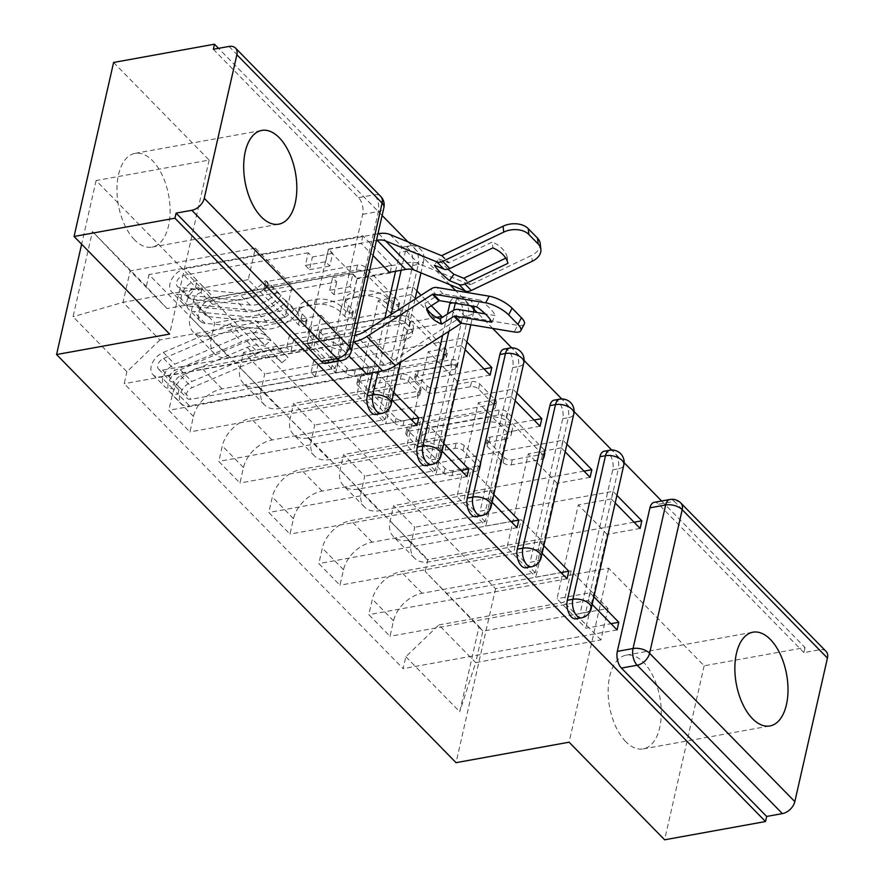 <?xml version="1.0" encoding="UTF-8"?>
<svg xmlns="http://www.w3.org/2000/svg" width="884" height="884" viewBox="0 0 884 884"><rect width="100%" height="100%" fill="white"/><g stroke="black" fill="none" stroke-linecap="round" stroke-linejoin="round"><path stroke-width="0.66" stroke-dasharray="4.42 3.31" d="M305.223 321.212A4.199 2.199 12.8 0 1 299.543 319.588L266.106 285.433A6 3.138 12.8 0 1 265.233 283.2A6 3.138 12.8 0 1 267.929 281.322L357.501 265.101A6 3.138 12.8 0 1 365.622 267.41L399.06 301.566A4.199 2.199 12.8 0 1 399.667 303.135A4.199 2.199 12.8 0 1 397.778 304.45A4.199 2.199 12.8 0 1 392.087 302.825L387.767 298.405A19.183 10.056 12.8 0 0 361.766 291.002L354.307 292.361A19.183 10.056 12.8 0 0 345.666 298.394A19.183 10.056 12.8 0 0 348.451 305.532L352.782 309.952A4.199 2.199 12.8 0 1 353.39 311.511A4.199 2.199 12.8 0 1 351.501 312.837A4.199 2.199 12.8 0 1 345.81 311.212L341.489 306.792A19.183 10.056 12.8 0 0 315.5 299.389L308.03 300.737A19.183 10.056 12.8 0 0 299.389 306.781A19.183 10.056 12.8 0 0 302.173 313.908L306.505 318.328A4.199 2.199 12.8 0 1 307.113 319.886A4.199 2.199 12.8 0 1 305.223 321.212M386.606 303.477A19.183 10.056 12.8 0 0 360.617 296.074L353.158 297.433A19.183 10.056 12.8 0 0 344.517 303.466A19.183 10.056 12.8 0 0 347.302 310.604L351.633 315.024A4.199 2.199 12.8 0 1 352.241 316.582A4.199 2.199 12.8 0 1 350.351 317.909A4.199 2.199 12.8 0 1 344.661 316.284L340.34 311.864A19.183 10.056 12.8 0 0 314.339 304.461L306.881 305.809A19.183 10.056 12.8 0 0 298.239 311.853A19.183 10.056 12.8 0 0 301.024 318.98L305.356 323.4A4.199 2.199 12.8 0 1 305.963 324.969A4.199 2.199 12.8 0 1 304.074 326.284A4.199 2.199 12.8 0 1 298.383 324.671L264.946 290.504A6 3.138 12.8 0 1 264.084 288.272A6 3.138 12.8 0 1 266.78 286.394L356.34 270.173A6 3.138 12.8 0 1 364.473 272.482L397.899 306.637A4.199 2.199 12.8 0 1 398.518 308.207A4.199 2.199 12.8 0 1 396.629 309.522A4.199 2.199 12.8 0 1 390.938 307.908L386.606 303.477L387.767 298.405M625.706 741.599A47.637 25.592 -100.3 0 1 608.126 690.923A47.637 25.592 -100.3 0 1 626.215 655.154A47.637 25.592 -100.3 0 1 643.696 662.459A47.637 25.592 -100.3 0 1 661.276 713.145A47.637 25.592 -100.3 0 1 643.187 748.914A47.637 25.592 -100.3 0 1 625.706 741.599M134.534 239.807A47.637 25.592 -100.3 0 1 116.953 189.132A47.637 25.592 -100.3 0 1 135.042 153.363A47.637 25.592 -100.3 0 1 152.512 160.667A47.637 25.592 -100.3 0 1 170.104 211.353A47.637 25.592 -100.3 0 1 152.015 247.122A47.637 25.592 -100.3 0 1 134.534 239.807M480.089 461.857A6 3.138 12.8 0 1 480.962 464.078A6 3.138 12.8 0 1 478.255 465.967L453.127 470.52A6 3.138 12.8 0 1 445.006 468.211L407.878 430.265A6 3.138 12.8 0 1 407.005 428.044A6 3.138 12.8 0 1 409.701 426.154L499.272 409.933A6 3.138 12.8 0 1 507.394 412.242L544.533 450.188A6 3.138 12.8 0 1 545.395 452.409A6 3.138 12.8 0 1 542.699 454.299L512.344 459.802A6 3.138 12.8 0 1 504.223 457.481L488.333 441.249A6 3.138 12.8 0 1 487.46 439.017A6 3.138 12.8 0 1 490.156 437.127L505.206 434.409A16.034 8.398 12.8 0 0 512.433 429.359A16.034 8.398 12.8 0 0 505.195 419.933A16.034 8.398 12.8 0 0 488.377 417.204L429.414 427.878A16.034 8.398 12.8 0 0 422.187 432.928A16.034 8.398 12.8 0 0 429.425 442.354A16.034 8.398 12.8 0 0 446.243 445.083L456.078 443.304A6 3.138 12.8 0 1 464.199 445.613L480.089 461.857L478.94 466.929A6 3.138 12.8 0 1 479.802 469.161A6 3.138 12.8 0 1 477.106 471.039L451.978 475.592A6 3.138 12.8 0 1 443.856 473.283L406.717 435.348A6 3.138 12.8 0 1 405.855 433.116A6 3.138 12.8 0 1 408.552 431.226L498.123 415.005A6 3.138 12.8 0 1 506.245 417.314L543.373 455.26A6 3.138 12.8 0 1 544.246 457.481A6 3.138 12.8 0 1 541.549 459.371L511.195 464.873A6 3.138 12.8 0 1 503.073 462.553L487.172 446.321A6 3.138 12.8 0 1 486.31 444.088A6 3.138 12.8 0 1 489.007 442.199L504.057 439.481L505.206 434.409M113.594 62.466L209.143 160.081L96.091 180.557L495.57 588.667L608.623 568.191L704.161 665.796L805.048 647.53L661.619 501.007M624.115 462.697L611.739 450.044M574.103 411.601L561.727 398.949M524.09 360.495L511.714 347.854M492.664 328.395L477.172 312.571M474.078 309.4L455.691 290.626M449.912 284.725L407.999 241.896M382.109 215.453L218.525 48.333M355.257 370.529A6 3.138 12.8 0 1 347.136 368.219L310.008 330.284A6 3.138 12.8 0 1 309.135 328.052A6 3.138 12.8 0 1 311.831 326.163L401.402 309.941A6 3.138 12.8 0 1 409.524 312.262L446.652 350.197A6 3.138 12.8 0 1 447.525 352.429A6 3.138 12.8 0 1 444.829 354.307L355.257 370.529L354.108 375.612A6 3.138 12.8 0 1 345.987 373.291L308.847 335.356A6 3.138 12.8 0 1 307.975 333.124A6 3.138 12.8 0 1 310.682 331.235L400.242 315.013A6 3.138 12.8 0 1 408.364 317.334L445.503 355.269A6 3.138 12.8 0 1 446.376 357.501A6 3.138 12.8 0 1 443.68 359.39L354.108 375.612M358.937 380.275L396.076 418.209A6 3.138 12.8 0 0 404.198 420.53L493.758 404.308A6 3.138 12.8 0 0 496.465 402.419A6 3.138 12.8 0 0 495.592 400.187L479.703 383.954A6 3.138 12.8 0 0 471.581 381.645L435.248 388.22A6 3.138 12.8 0 1 427.127 385.91L416.585 375.136A6 3.138 12.8 0 1 415.712 372.904A6 3.138 12.8 0 1 418.419 371.015L456.232 364.164A4.199 2.199 12.8 0 0 458.122 362.849A4.199 2.199 12.8 0 0 456.232 360.385A4.199 2.199 12.8 0 0 451.823 359.666L360.771 376.164A6 3.138 12.8 0 0 358.064 378.043A6 3.138 12.8 0 0 358.937 380.275L357.788 385.347L394.916 423.281L396.076 418.209M704.161 665.796L664.624 839.8M805.048 647.53L803.887 652.602L819.601 649.751A12.21 8.078 135.6 0 1 826.032 651.353M213.331 49.272L358.561 197.651A12.21 6.564 -100.3 0 1 362.672 214.348L330.052 357.909L345.766 355.059A12.21 6.564 -100.3 0 1 341.533 360.528M208.06 335.809A28.1 18.575 135.6 0 1 193.287 332.13A28.1 18.575 135.6 0 1 190.049 316.704L193.563 301.234L214.724 322.848L211.21 338.318A28.1 18.575 -44.4 0 0 214.447 353.744A28.1 18.575 -44.4 0 0 229.221 357.434L342.274 336.959L335.124 368.407L222.083 388.883A28.1 18.575 -44.4 0 0 193.452 416.441L189.938 431.911L168.778 410.298L172.303 394.828A28.1 18.575 135.6 0 1 200.922 367.269L313.964 346.793L321.113 315.334L208.06 335.809L229.221 357.434M366.993 374.396L168.778 410.298M367.158 373.689L368.727 366.794L335.776 372.761L357.092 278.902L328.24 249.432L361.191 243.465L373.004 255.531M390.043 272.935L357.092 278.902M390.209 272.228L391.778 265.333L193.563 301.234M416.861 290.958L412.938 286.946L214.724 322.848M412.938 286.946L411.204 294.56L378.253 300.527L356.937 394.374L385.789 423.856L410.938 419.292M393.811 392.419L389.888 388.407L356.937 394.374M389.888 388.407L388.153 396.01L189.938 431.911M258.084 386.905A28.1 18.575 135.6 0 1 243.299 383.225A28.1 18.575 135.6 0 1 240.061 367.799L243.575 352.329L264.736 373.943L261.222 389.413A28.1 18.575 -44.4 0 0 264.46 404.85A28.1 18.575 -44.4 0 0 279.245 408.53L392.286 388.054L385.137 419.502L272.095 439.978A28.1 18.575 -44.4 0 0 243.476 467.537L239.962 483.007L218.801 461.393L222.315 445.923A28.1 18.575 135.6 0 1 250.934 418.364L363.976 397.888L371.125 366.44L258.084 386.905L279.245 408.53M417.005 425.491L218.801 461.393M415.447 298.891L440.055 324.03L407.115 330.008L385.789 423.856M440.055 324.03L441.447 317.92M436.53 317.378L243.575 352.329M466.874 342.053L462.951 338.042L264.736 373.943M462.951 338.042L461.216 345.655L428.265 351.622L406.949 445.47L435.801 474.951L460.962 470.387M443.823 443.514L439.901 439.503L406.949 445.47M439.901 439.503L438.166 447.116L239.962 483.007M308.096 438A28.1 18.575 135.6 0 1 293.322 434.32A28.1 18.575 135.6 0 1 290.074 418.894L293.587 403.424L314.748 425.038L311.234 440.508A28.1 18.575 -44.4 0 0 314.483 455.945A28.1 18.575 -44.4 0 0 329.257 459.625L442.298 439.149L435.16 470.597L322.108 491.073A28.1 18.575 -44.4 0 0 293.488 518.632L289.974 534.102L268.813 512.488L272.327 497.018A28.1 18.575 135.6 0 1 300.947 469.459L413.999 448.984L421.138 417.535L308.096 438L329.257 459.625M467.028 476.587L268.813 512.488M490.079 375.125L457.127 381.103L435.801 474.951M484.012 368.937L293.587 403.424M516.897 393.148L512.963 389.137L314.748 425.038M512.963 389.137L511.239 396.75L478.288 402.717L456.962 496.565L485.813 526.046L510.974 521.494M493.836 494.609L489.913 490.598L456.962 496.565M489.913 490.598L488.189 498.211L289.974 534.102M358.108 489.106A28.1 18.575 135.6 0 1 343.335 485.415A28.1 18.575 135.6 0 1 340.097 469.99L343.611 454.52L364.772 476.133L361.247 491.603A28.1 18.575 -44.4 0 0 364.495 507.04A28.1 18.575 -44.4 0 0 379.269 510.72L492.322 490.244L485.172 521.693L372.12 542.168A28.1 18.575 -44.4 0 0 343.5 569.727L339.986 585.208L318.826 563.583L322.34 548.113A28.1 18.575 135.6 0 1 350.959 520.554L464.012 500.079L471.161 468.631L358.108 489.106L379.269 510.72M517.041 527.682L318.826 563.583M540.091 426.232L507.14 432.199L485.813 526.046M534.024 420.033L343.611 454.52M566.909 444.243L562.975 440.232L364.772 476.133M562.975 440.232L561.252 447.845L528.301 453.812L506.974 547.66L535.837 577.141L560.986 572.589M543.859 545.704L539.925 541.693L506.974 547.66M539.925 541.693L538.201 549.307L339.986 585.208M408.121 540.201A28.1 18.575 135.6 0 1 393.347 536.511A28.1 18.575 135.6 0 1 390.109 521.085L393.623 505.615L414.784 527.229L411.27 542.699A28.1 18.575 -44.4 0 0 414.508 558.135A28.1 18.575 -44.4 0 0 429.281 561.815L542.334 541.339L535.185 572.788L422.143 593.263A28.1 18.575 -44.4 0 0 393.513 620.822L389.999 636.303L368.838 614.678L372.363 599.208A28.1 18.575 135.6 0 1 400.982 571.65L514.024 551.174L521.173 519.726L408.121 540.201L429.281 561.815M567.053 578.777L368.838 614.678M590.103 477.327L557.152 483.294L535.837 577.141M584.037 471.128L393.623 505.615M616.921 495.338L612.999 491.327L414.784 527.229M612.999 491.327L611.264 498.941L578.313 504.908L556.997 598.755L585.849 628.237L610.999 623.684M593.871 596.799L589.948 592.788L556.997 598.755M589.948 592.788L588.214 600.402L389.999 636.303M521.173 519.726L542.334 541.339M471.161 468.631L492.322 490.244M421.138 417.535L442.298 439.149M371.125 366.44L392.286 388.054M321.113 315.334L342.274 336.959M604.159 451.249A12.21 6.564 79.7 0 1 611.198 456.995A12.21 6.564 79.7 0 1 612.745 469.824L580.125 613.385L585.705 612.38A12.21 6.564 -100.3 0 1 581.473 617.85M554.146 400.154A12.21 6.564 79.7 0 1 561.185 405.9A12.21 6.564 79.7 0 1 562.732 418.729L530.113 562.29L535.693 561.285A12.21 6.564 -100.3 0 1 531.45 566.755M504.123 349.058A12.21 6.564 79.7 0 1 511.173 354.793A12.21 6.564 79.7 0 1 512.72 367.633L480.1 511.195L485.67 510.19A12.21 6.564 -100.3 0 1 481.437 515.659M450.155 302.405A12.21 6.564 79.7 0 1 454.111 297.963A12.21 6.564 79.7 0 1 461.15 303.698A12.21 6.564 79.7 0 1 462.697 316.538L430.088 460.1L435.657 459.094A12.21 6.564 -100.3 0 1 431.425 464.564M442.641 335.301L447.459 314.063M395.557 271.255L399.866 252.338A12.21 6.564 79.7 0 1 404.099 246.868A12.21 6.564 79.7 0 1 411.137 252.603A12.21 6.564 79.7 0 1 412.684 265.443L380.065 409.005L385.645 407.999A12.21 6.564 -100.3 0 1 381.413 413.469M372.507 372.716L384.816 318.572M535.185 572.788L514.024 551.174M485.172 521.693L464.012 500.079M435.16 470.597L413.999 448.984M385.137 419.502L363.976 397.888M335.124 368.407L313.964 346.793M285.112 317.312L248.238 279.642L255.388 248.194L130.169 270.869L167.043 308.538L292.261 285.863L285.112 317.312L159.893 339.986L123.031 302.328L130.169 270.869L92.422 231.486L73.063 316.715L126.92 371.744L159.893 339.986M255.388 248.194L292.261 285.863M248.238 279.642L123.031 302.328L73.063 316.715M438.829 624.955L564.036 602.269L571.186 570.821L608.059 608.49L482.841 631.165L475.702 662.613L438.829 624.955L405.855 656.701L403.137 668.624L124.213 383.667L126.92 371.744M405.855 656.701L459.713 711.731L479.073 626.502L425.215 571.473L482.841 631.165L479.073 626.502M167.043 308.538L146.28 286.515L148.987 274.592L427.922 559.55L425.215 571.473M146.28 286.515L92.422 231.486M495.57 588.667L456.045 762.671M96.091 180.557L81.637 244.205M209.143 160.081L169.606 334.075M608.623 568.191L569.086 742.195M608.059 608.49L600.91 639.939L475.702 662.613L459.713 711.731M571.186 570.821L445.978 593.495M600.91 639.939L564.036 602.269M391.778 265.333L362.915 235.851L148.987 274.592M362.915 235.851L361.191 243.465M368.727 366.794L339.865 337.312L306.914 343.279L328.24 249.432M339.865 337.312L338.141 344.915L124.213 383.667M588.214 600.402L592.147 604.413M617.065 629.883L403.137 668.624M338.141 344.915L349.003 356.009M388.153 396.01L392.076 400.032M438.166 447.116L442.099 451.127M488.189 498.211L492.112 502.222M538.201 549.307L542.124 553.318M634.06 522.223L427.922 559.55M431.337 305.742L421.082 295.267M306.914 343.279L335.776 372.761M640.126 528.422L607.175 534.389L585.849 628.237M575.893 618.855A12.21 6.564 79.7 0 0 580.125 613.385M525.881 567.76A12.21 6.564 79.7 0 0 530.113 562.29M475.868 516.665A12.21 6.564 79.7 0 0 480.1 511.195M425.845 465.57A12.21 6.564 79.7 0 0 430.088 460.1M375.833 414.474A12.21 6.564 79.7 0 0 380.065 409.005M803.887 652.602L658.657 504.223A12.21 6.564 79.7 0 0 654.171 502.355M325.82 363.379A12.21 6.564 79.7 0 0 330.052 357.909M411.204 294.56L415.137 298.571M461.216 345.655L465.15 349.666M511.239 396.75L515.162 400.761M561.252 447.845L565.174 451.857M611.264 498.941L615.198 502.952M407.115 330.008L378.253 300.527M457.127 381.103L428.265 351.622M507.14 432.199L478.288 402.717M557.152 483.294L528.301 453.812M607.175 534.389L578.313 504.908M320.428 332.561A4.199 2.199 12.8 0 1 319.82 330.992A4.199 2.199 12.8 0 1 321.71 329.677L400.33 315.433A4.199 2.199 12.8 0 1 406.021 317.058L410.585 321.721A19.183 10.056 12.8 0 1 413.369 328.848A19.183 10.056 12.8 0 1 404.728 334.892L350.992 344.627A19.183 10.056 12.8 0 1 324.992 337.224L320.428 332.561L319.279 337.633A4.199 2.199 12.8 0 1 318.671 336.075A4.199 2.199 12.8 0 1 320.561 334.749L321.71 329.677M319.279 337.633L323.842 342.296A19.183 10.056 12.8 0 0 349.832 349.699L403.579 339.964A19.183 10.056 12.8 0 0 412.209 333.931A19.183 10.056 12.8 0 0 409.425 326.793L404.861 322.13A4.199 2.199 12.8 0 0 399.181 320.505L320.561 334.749M357.788 385.347A6 3.138 12.8 0 1 356.915 383.115A6 3.138 12.8 0 1 359.611 381.236L450.674 364.738A4.199 2.199 12.8 0 1 455.072 365.457A4.199 2.199 12.8 0 1 456.973 367.921A4.199 2.199 12.8 0 1 455.083 369.247L417.259 376.087A6 3.138 12.8 0 0 414.563 377.976A6 3.138 12.8 0 0 415.436 380.208L425.978 390.982A6 3.138 12.8 0 0 434.099 393.292L470.421 386.717A6 3.138 12.8 0 1 478.542 389.026L494.443 405.259A6 3.138 12.8 0 1 495.305 407.491A6 3.138 12.8 0 1 492.609 409.38L403.049 425.602A6 3.138 12.8 0 1 394.916 423.281M397.557 395.049A16.034 8.398 12.8 0 1 380.739 392.319A16.034 8.398 12.8 0 1 373.501 382.894A16.034 8.398 12.8 0 1 380.728 377.844L401.502 374.087A6 3.138 12.8 0 1 409.623 376.396L420.165 387.17A6 3.138 12.8 0 1 421.038 389.391A6 3.138 12.8 0 1 418.331 391.281L397.557 395.049L396.408 400.12A16.034 8.398 12.8 0 1 379.59 397.391A16.034 8.398 12.8 0 1 372.352 387.966A16.034 8.398 12.8 0 1 379.567 382.916L380.728 377.844M396.408 400.12L417.182 396.352A6 3.138 12.8 0 0 419.878 394.474A6 3.138 12.8 0 0 419.005 392.242L408.463 381.468A6 3.138 12.8 0 0 400.341 379.159L379.567 382.916M504.057 439.481A16.034 8.398 12.8 0 0 511.284 434.431A16.034 8.398 12.8 0 0 504.046 425.005A16.034 8.398 12.8 0 0 487.228 422.276L428.254 432.961A16.034 8.398 12.8 0 0 421.038 438A16.034 8.398 12.8 0 0 428.276 447.426A16.034 8.398 12.8 0 0 445.094 450.155L454.917 448.376A6 3.138 12.8 0 1 463.039 450.685L478.94 466.929M426.696 308.726L424.884 303.499A37.868 27.128 160.9 0 0 425.359 305.113A37.868 27.128 160.9 0 0 426.95 308.56M476.697 306.814L480.211 300.184L443.227 294.041A9.16 6.055 -44.4 0 0 440.906 294.085A9.16 6.055 -44.4 0 0 437.083 295.654L424.884 303.499M335.5 373.103L338.373 360.418L318.096 364.086L313.93 359.832L334.207 356.164L331.334 368.838L335.5 373.103L384.164 364.285A22.597 14.94 -44.4 0 0 393.59 360.418L459.205 318.251A9.16 6.055 135.6 0 1 463.028 316.682A9.16 6.055 135.6 0 1 465.349 316.638L517.715 325.334L514.201 331.975M491.769 322.207L495.283 315.577L485.36 313.93M524.289 324.085A18.321 5.989 27.9 0 1 517.715 325.334M480.211 300.184A37.868 12.365 27.9 0 1 495.283 315.577M334.207 356.164L338.373 360.418M311.135 348.208L306.958 343.953L309.842 331.268L314.008 335.522L311.135 348.208L290.858 351.876L286.681 347.622L162.49 370.12A7.326 4.84 135.6 0 1 158.634 369.158A7.326 4.84 135.6 0 1 158.324 363.567A7.326 4.84 135.6 0 1 163.606 358.44L230.249 329.953A28.708 18.973 135.6 0 1 251.807 331.732A28.708 18.973 135.6 0 1 253.321 333.611L264.868 345.412A28.708 18.973 -44.4 0 0 263.344 343.522A28.708 18.973 -44.4 0 0 241.785 341.743L175.142 370.241A7.326 4.84 -44.4 0 0 169.872 375.357A7.326 4.84 -44.4 0 0 170.17 380.949A7.326 4.84 -44.4 0 0 174.026 381.91L179.474 387.479L177.982 394.065L189.519 405.867L366.429 373.822M318.096 364.086L315.223 376.772L191.021 399.27A7.326 4.84 135.6 0 1 187.165 398.308A7.326 4.84 135.6 0 1 186.855 392.717A7.326 4.84 135.6 0 1 192.137 387.601L258.78 359.103A28.708 18.973 135.6 0 1 280.339 360.882A28.708 18.973 135.6 0 1 281.852 362.772L287.952 357.733A36.642 24.222 -44.4 0 0 286.018 355.335A36.642 24.222 -44.4 0 0 258.493 353.048L191.85 381.545A15.271 10.089 -44.4 0 0 180.855 392.22A15.271 10.089 -44.4 0 0 181.485 403.855A15.271 10.089 -44.4 0 0 189.519 405.867M281.852 362.772L270.316 350.97A28.708 18.973 -44.4 0 0 268.802 349.092A28.708 18.973 -44.4 0 0 247.244 347.313L180.59 375.799A7.326 4.84 -44.4 0 0 175.319 380.927A7.326 4.84 -44.4 0 0 175.618 386.518A7.326 4.84 -44.4 0 0 179.474 387.479L191.021 399.27M270.316 350.97L276.405 345.942L287.952 357.733M276.405 345.942A36.642 24.222 -44.4 0 0 274.471 343.544A36.642 24.222 -44.4 0 0 246.945 341.257L180.303 369.755A15.271 10.089 -44.4 0 0 169.319 380.429A15.271 10.089 -44.4 0 0 169.949 392.065A15.271 10.089 -44.4 0 0 177.982 394.065L172.524 388.507A15.271 10.089 -44.4 0 1 164.501 386.496A15.271 10.089 -44.4 0 1 163.86 374.86A15.271 10.089 -44.4 0 1 174.855 364.186L241.498 335.688A36.642 24.222 -44.4 0 1 269.023 337.975A36.642 24.222 -44.4 0 1 270.957 340.373L264.868 345.412M315.223 376.772L311.046 372.518L331.334 368.838M306.958 343.953L354.893 335.268M253.321 333.611L259.421 328.583L270.957 340.373M259.421 328.583A36.642 24.222 -44.4 0 0 257.476 326.185A36.642 24.222 -44.4 0 0 229.962 323.898L163.308 352.396A15.271 10.089 -44.4 0 0 152.324 363.07A15.271 10.089 -44.4 0 0 152.954 374.706A15.271 10.089 -44.4 0 0 160.987 376.706L353.39 341.865M314.008 335.522L293.731 339.202L289.565 334.937L309.842 331.268M289.565 334.937L286.681 347.622M293.731 339.202L290.858 351.876M313.93 359.832L311.046 372.518M162.49 370.12L174.026 381.91L172.524 388.507L160.987 376.706M448.066 269.2A37.868 7.79 34.9 0 1 444.541 265.797A37.868 7.79 34.9 0 1 438.818 258.835L434.364 265.211M352.882 273.974L357.048 278.239L354.164 290.913L349.998 286.659L352.882 273.974L332.605 277.653L336.771 281.908L212.569 304.405A7.326 4.84 -44.4 0 0 206.071 309.212A7.326 4.84 -44.4 0 0 205.95 315.621A7.326 4.84 -44.4 0 0 208.259 316.649L267.112 322.417A28.708 18.973 -44.4 0 0 293.908 309.72L298.14 312.881A36.642 24.222 135.6 0 1 263.94 329.091L205.077 323.334A15.271 10.089 135.6 0 1 200.281 321.168A15.271 10.089 135.6 0 1 200.535 307.831A15.271 10.089 135.6 0 1 214.072 297.809L407.215 262.824A30.542 20.188 135.6 0 1 418.563 263.686L469.835 284.692A1.227 0.807 -44.4 0 0 470.619 284.615L531.604 255.388L532.267 261.255M438.818 258.835L448.354 262.747A1.227 0.807 -44.4 0 0 449.138 262.67L492.211 242.028L492.874 247.896M505.736 258.161L507.283 257.421L507.946 263.299M540.19 243.487A18.321 12.232 -6.5 0 1 531.604 255.388M507.283 257.421A37.868 25.271 173.5 0 0 492.211 242.028M325.632 261.763L328.517 249.089L332.682 253.343L329.798 266.029L325.632 261.763L305.356 265.443L308.24 252.758L312.406 257.012L332.682 253.343M308.24 252.758L184.038 275.255A7.326 4.84 -44.4 0 0 177.54 280.062A7.326 4.84 -44.4 0 0 177.419 286.471A7.326 4.84 -44.4 0 0 179.717 287.499L238.581 293.267A28.708 18.973 -44.4 0 0 265.377 280.571L269.609 283.731A36.642 24.222 135.6 0 1 235.398 299.941L176.535 294.173A15.271 10.089 135.6 0 1 171.739 292.018A15.271 10.089 135.6 0 1 172.004 278.681A15.271 10.089 135.6 0 1 185.541 268.659L377.943 233.807M265.377 280.571L276.913 292.361A28.708 18.973 135.6 0 1 250.128 305.057L191.264 299.289A7.326 4.84 135.6 0 1 188.955 298.262A7.326 4.84 135.6 0 1 189.088 291.853A7.326 4.84 135.6 0 1 195.585 287.046L197.077 280.449L185.541 268.659M276.913 292.361L281.145 295.521L269.609 283.731M281.145 295.521A36.642 24.222 135.6 0 1 246.945 311.732L188.082 305.974A15.271 10.089 135.6 0 1 183.286 303.809A15.271 10.089 135.6 0 1 183.54 290.471A15.271 10.089 135.6 0 1 197.077 280.449L202.524 286.018A15.271 10.089 135.6 0 0 188.999 296.041A15.271 10.089 135.6 0 0 188.734 309.378A15.271 10.089 135.6 0 0 193.53 311.533L252.393 317.301A36.642 24.222 135.6 0 0 286.593 301.09L282.372 297.93A28.708 18.973 135.6 0 1 255.575 310.627L196.712 304.858A7.326 4.84 135.6 0 1 194.414 303.831A7.326 4.84 135.6 0 1 194.535 297.422A7.326 4.84 135.6 0 1 201.033 292.615L184.038 275.255M357.048 278.239L389.479 272.36M328.517 249.089L376.44 240.404M293.908 309.72L282.372 297.93M298.14 312.881L286.593 301.09M349.998 286.659L329.721 290.328L333.887 294.593L354.164 290.913M333.887 294.593L336.771 281.908M329.721 290.328L332.605 277.653M305.356 265.443L309.522 269.697L312.406 257.012M309.522 269.697L329.798 266.029M212.569 304.405L201.033 292.615L202.524 286.018L214.072 297.809M298.383 324.671L299.543 319.588M390.938 307.908L392.087 302.825M344.661 316.284L345.81 311.212M362.672 214.348L378.385 211.497L345.766 355.059A12.21 6.398 12.8 0 0 351.268 351.224M343.5 569.727L322.34 548.113M293.488 518.632L272.327 497.018M243.476 467.537L222.315 445.923M193.452 416.441L172.303 394.828M393.513 620.822L372.363 599.208M612.745 469.824L618.325 468.818L585.705 612.38A12.21 6.398 -167.2 0 0 591.208 608.535M562.732 418.729L568.313 417.723L535.693 561.285A12.21 6.398 -167.2 0 0 541.185 557.439M512.72 367.633L518.289 366.628L485.67 510.19A12.21 6.398 -167.2 0 0 491.173 506.344M462.697 316.538L468.277 315.522L435.657 459.094A12.21 6.398 -167.2 0 0 441.16 455.249M448.895 331.279L453.68 310.207M455.26 303.256L455.448 302.427A12.21 6.564 -100.3 0 1 459.691 296.958A12.21 6.564 -100.3 0 1 466.73 302.693A12.21 6.564 -100.3 0 1 468.277 315.522A12.21 6.398 -167.2 0 0 473.78 311.687M452.973 302.869L455.448 302.427A12.21 6.398 -167.2 0 1 470.376 305.765M412.684 265.443L418.265 264.427L385.645 407.999A12.21 6.398 -167.2 0 0 391.148 404.154M378.087 371.711L391.071 314.549M401.137 270.25L405.436 251.332A12.21 6.564 -100.3 0 1 409.668 245.862A12.21 6.564 -100.3 0 1 416.718 251.597A12.21 6.564 -100.3 0 1 418.265 264.427A12.21 6.398 -167.2 0 0 423.756 260.581A12.21 6.398 -167.2 0 0 421.988 256.04A12.21 6.398 -167.2 0 0 405.436 251.332L399.866 252.338M422.143 593.263L400.982 571.65M372.12 542.168L350.959 520.554M361.247 491.603L340.097 469.99M322.108 491.073L300.947 469.459M311.234 440.508L290.074 418.894M272.095 439.978L250.934 418.364M261.222 389.413L240.061 367.799M222.083 388.883L200.922 367.269M211.21 338.318L190.049 316.704M411.27 542.699L390.109 521.085M509.703 348.053A12.21 6.564 -100.3 0 1 516.742 353.788A12.21 6.564 -100.3 0 1 518.289 366.628A12.21 6.398 -167.2 0 0 523.792 362.783M559.716 399.148A12.21 6.564 -100.3 0 1 566.766 404.883A12.21 6.564 -100.3 0 1 568.313 417.723A12.21 6.398 -167.2 0 0 573.804 413.878M609.728 450.243A12.21 6.564 -100.3 0 1 616.778 455.978A12.21 6.564 -100.3 0 1 618.325 468.818A12.21 6.398 -167.2 0 0 623.828 464.973M229.044 46.432L374.275 194.8A12.21 6.564 -100.3 0 1 378.385 211.497A12.21 6.398 12.8 0 0 383.888 207.652M358.561 197.651L374.275 194.8A12.21 8.078 -44.4 0 1 380.706 196.403M658.657 504.223L674.37 501.383L819.601 649.751M669.884 499.504A12.21 6.564 -100.3 0 1 674.37 501.383A12.21 8.078 -44.4 0 1 680.791 502.974M301.024 318.98L302.173 313.908M306.881 305.809L308.03 300.737M314.339 304.461L315.5 299.389M340.34 311.864L341.489 306.792M351.633 315.024L352.782 309.952M347.302 310.604L348.451 305.532M353.158 297.433L354.307 292.361M360.617 296.074L361.766 291.002M397.899 306.637L399.06 301.566M364.473 272.482L365.622 267.41M356.34 270.173L357.501 265.101M266.78 286.394L267.929 281.322M264.946 290.504L266.106 285.433M305.356 323.4L306.505 318.328M443.68 359.39L444.829 354.307M445.503 355.269L446.652 350.197M408.364 317.334L409.524 312.262M400.242 315.013L401.402 309.941M310.682 331.235L311.831 326.163M308.847 335.356L310.008 330.284M345.987 373.291L347.136 368.219M399.181 320.505L400.33 315.433M404.861 322.13L406.021 317.058M409.425 326.793L410.585 321.721M403.579 339.964L404.728 334.892M349.832 349.699L350.992 344.627M323.842 342.296L324.992 337.224M403.049 425.602L404.198 420.53M492.609 409.38L493.758 404.308M494.443 405.259L495.592 400.187M478.542 389.026L479.703 383.954M470.421 386.717L471.581 381.645M434.099 393.292L435.248 388.22M425.978 390.982L427.127 385.91M415.436 380.208L416.585 375.136M417.259 376.087L418.419 371.015M455.083 369.247L456.232 364.164M450.674 364.738L451.823 359.666M359.611 381.236L360.771 376.164M400.341 379.159L401.502 374.087M408.463 381.468L409.623 376.396M419.005 392.242L420.165 387.17M417.182 396.352L418.331 391.281M463.039 450.685L464.199 445.613M454.917 448.376L456.078 443.304M445.094 450.155L446.243 445.083M428.254 432.961L429.414 427.878M487.228 422.276L488.377 417.204M489.007 442.199L490.156 437.127M487.172 446.321L488.333 441.249M503.073 462.553L504.223 457.481M511.195 464.873L512.344 459.802M541.549 459.371L542.699 454.299M543.373 455.26L544.533 450.188M506.245 417.314L507.394 412.242M498.123 415.005L499.272 409.933M408.552 431.226L409.701 426.154M406.717 435.348L407.878 430.265M443.856 473.283L445.006 468.211M451.978 475.592L453.127 470.52M477.106 471.039L478.255 465.967M443.227 294.041L436.818 287.488M465.349 316.638L458.299 309.433M459.205 318.251L452.155 311.046M393.59 360.418L365.048 331.268M437.083 295.654L430.674 289.101M180.59 375.799L192.137 387.601M247.244 347.313L258.78 359.103M246.945 341.257L258.493 353.048M180.303 369.755L191.85 381.545M384.164 364.285L355.633 335.135M163.606 358.44L175.142 370.241M230.249 329.953L241.785 341.743M229.962 323.898L241.498 335.688M163.308 352.396L174.855 364.186M463.426 278.14L469.835 284.692M441.304 255.542L448.354 262.747M390.032 234.536L418.563 263.686M464.211 278.062L470.619 284.615M442.088 255.465L449.138 262.67M191.264 299.289L179.717 287.499M250.128 305.057L238.581 293.267M246.945 311.732L235.398 299.941M188.082 305.974L176.535 294.173M208.259 316.649L196.712 304.858M267.112 322.417L255.575 310.627M263.94 329.091L252.393 317.301M205.077 323.334L193.53 311.533M378.683 233.674L407.215 262.824M626.215 655.154L752.947 632.193M135.042 153.363L261.774 130.412M404.099 246.868L409.668 245.862A12.21 12.21 0 0 1 423.756 260.581L420.972 272.869M414.994 299.179L400.662 362.274M454.111 297.963L459.691 296.958A12.21 12.21 0 0 1 473.791 306.328M473.702 311.997L470.807 324.759M414.508 558.135L393.347 536.511M214.447 353.744L193.287 332.13M264.46 404.85L243.299 383.225M314.483 455.945L293.322 434.32M364.495 507.04L343.335 485.415M152.015 247.122L278.747 224.171M643.187 748.914L769.931 725.952M298.239 311.853L299.389 306.781M352.241 316.582L353.39 311.511M344.517 303.466L345.666 298.394M398.518 308.207L399.667 303.135M264.084 288.272L265.233 283.2M305.963 324.969L307.113 319.886M446.376 357.501L447.525 352.429M307.975 333.124L309.135 328.052M318.671 336.075L319.82 330.992M412.209 333.931L413.369 328.848M495.305 407.491L496.465 402.419M414.563 377.976L415.712 372.904M456.973 367.921L458.122 362.849M372.352 387.966L373.501 382.894M419.878 394.474L421.038 389.391M356.915 383.115L358.064 378.043M421.038 438L422.187 432.928M511.284 434.431L512.433 429.359M486.31 444.088L487.46 439.017M544.246 457.481L545.395 452.409M405.855 433.116L407.005 428.044M479.802 469.161L480.962 464.078M427.171 310.35L425.359 305.113M175.618 386.518L187.165 398.308M268.802 349.092L280.339 360.882M274.471 343.544L286.018 355.335M169.949 392.065L181.485 403.855M158.634 369.158L170.17 380.949M251.807 331.732L263.344 343.522M257.476 326.185L269.023 337.975M152.954 374.706L164.501 386.496M188.955 298.262L177.419 286.471M183.286 303.809L171.739 292.018M205.95 315.621L194.414 303.831M200.281 321.168L188.734 309.378"/><path stroke-width="1.33" d="M770.428 639.508A47.637 25.592 79.7 0 0 752.947 632.193A47.637 25.592 79.7 0 0 734.858 667.961A47.637 25.592 79.7 0 0 752.45 718.648A47.637 25.592 79.7 0 0 769.931 725.952A47.637 25.592 79.7 0 0 788.009 690.194A47.637 25.592 79.7 0 0 770.428 639.508M279.256 137.716A47.637 25.592 79.7 0 0 261.774 130.412A47.637 25.592 79.7 0 0 243.686 166.17A47.637 25.592 79.7 0 0 261.266 216.856A47.637 25.592 79.7 0 0 278.747 224.171A47.637 25.592 79.7 0 0 296.836 188.403A47.637 25.592 79.7 0 0 279.256 137.716M599.927 456.719L567.307 600.291A12.21 6.564 79.7 0 0 571.407 616.988A12.21 6.564 79.7 0 0 575.893 618.855L581.473 617.85A12.21 6.564 -100.3 0 1 576.987 615.971A12.21 6.564 -100.3 0 1 572.876 599.275L605.496 455.713A12.21 6.564 -100.3 0 1 609.728 450.243L604.159 451.249A12.21 6.564 79.7 0 0 599.927 456.719L605.496 455.713A12.21 6.398 -167.2 0 1 622.049 460.431A12.21 6.398 -167.2 0 1 623.828 464.973A12.21 12.21 0 0 0 609.728 450.243M549.903 405.623L517.295 549.196A12.21 6.564 79.7 0 0 521.394 565.893A12.21 6.564 79.7 0 0 525.881 567.76L531.45 566.755A12.21 6.564 -100.3 0 1 526.974 564.876A12.21 6.564 -100.3 0 1 522.864 548.179L555.483 404.618A12.21 6.564 -100.3 0 1 559.716 399.148L554.146 400.154A12.21 6.564 79.7 0 0 549.903 405.623L555.483 404.618A12.21 6.398 -167.2 0 1 572.036 409.336A12.21 6.398 -167.2 0 1 573.804 413.878A12.21 12.21 0 0 0 559.716 399.148M499.891 354.528L467.271 498.101A12.21 6.564 79.7 0 0 471.382 514.797A12.21 6.564 79.7 0 0 475.868 516.665L481.437 515.659A12.21 6.564 -100.3 0 1 476.962 513.781A12.21 6.564 -100.3 0 1 472.852 497.084L505.471 353.523A12.21 6.564 -100.3 0 1 509.703 348.053L504.123 349.058A12.21 6.564 79.7 0 0 499.891 354.528L505.471 353.523A12.21 6.398 -167.2 0 1 522.013 358.241A12.21 6.398 -167.2 0 1 523.792 362.783A12.21 12.21 0 0 0 509.703 348.053M442.641 335.301L417.259 446.995A12.21 6.564 79.7 0 0 421.37 463.691A12.21 6.564 79.7 0 0 425.845 465.57L431.425 464.564A12.21 6.564 -100.3 0 1 426.939 462.686A12.21 6.564 -100.3 0 1 422.839 445.989L448.895 331.279M372.507 372.716L367.247 395.899A12.21 6.564 79.7 0 0 371.346 412.596A12.21 6.564 79.7 0 0 375.833 414.474L381.413 413.469A12.21 6.564 -100.3 0 1 376.927 411.59A12.21 6.564 -100.3 0 1 372.816 394.894L378.087 371.711M661.619 501.007L624.115 462.697M611.739 450.044L574.103 411.601M561.727 398.949L524.09 360.495M511.714 347.854L492.664 328.395M477.172 312.571L474.078 309.4M455.691 290.626L449.912 284.725M407.999 241.896L382.109 215.453M218.525 48.333L214.48 44.2L213.331 49.272L229.044 46.432A12.21 8.078 -44.4 0 1 235.464 48.023A12.21 8.078 -44.4 0 1 236.879 54.742L204.259 198.303L349.489 346.672L382.109 203.11L236.879 54.742M74.068 236.47L174.944 218.204L765.511 821.534L664.624 839.8L569.086 742.195L456.045 762.671L56.565 354.55L169.606 334.075L74.068 236.47L113.594 62.466L214.48 44.2M827.435 658.061L682.205 509.692A12.21 8.078 -44.4 0 0 680.791 502.974L826.032 651.353A12.21 8.078 135.6 0 1 827.435 658.061L794.826 801.622A12.21 8.078 135.6 0 1 782.373 813.611L766.66 816.451L621.43 668.083A12.21 6.564 -100.3 0 1 617.319 651.386L649.939 507.825L665.652 504.974A12.21 6.564 -100.3 0 1 669.884 499.504L654.171 502.355A12.21 6.564 79.7 0 0 649.939 507.825M766.66 816.451L765.511 821.534M176.104 213.132L321.334 361.501A12.21 6.564 79.7 0 0 325.82 363.379L341.533 360.528A12.21 6.564 -100.3 0 1 337.047 358.661L191.817 210.282L176.104 213.132L174.944 218.204M191.817 210.282A12.21 8.078 -44.4 0 0 204.259 198.303M349.003 356.009L366.993 374.396L367.158 373.689M373.004 255.531L390.043 272.935L390.209 272.228M392.076 400.032L417.005 425.491L418.74 417.889L410.938 419.292M441.447 317.92L441.79 316.428L436.53 317.378M442.099 451.127L467.028 476.587L468.752 468.984L460.962 470.387M465.15 349.666L490.079 375.125L491.802 367.523L484.012 368.937M492.112 502.222L517.041 527.682L518.764 520.079L510.974 521.494M515.162 400.761L540.091 426.232L541.815 418.618L534.024 420.033M542.124 553.318L567.053 578.777L568.788 571.174L560.986 572.589M565.174 451.857L590.103 477.327L591.838 469.713L584.037 471.128M447.459 314.063L449.879 303.433L452.973 302.869M384.816 318.572L395.557 271.255M81.637 244.205L56.565 354.55M592.147 604.413L617.065 629.883L618.8 622.27L610.999 623.684M615.198 502.952L640.126 528.422L641.85 520.809L634.06 522.223M641.85 520.809L616.921 495.338M591.838 469.713L566.909 444.243M541.815 418.618L516.897 393.148M491.802 367.523L466.874 342.053M441.79 316.428L431.337 305.742M421.082 295.267L416.861 290.958M450.155 302.405A12.21 6.564 79.7 0 0 449.879 303.433M418.74 417.889L393.811 392.419M468.752 468.984L443.823 443.514M518.764 520.079L493.836 494.609M568.788 571.174L543.859 545.704M618.8 622.27L593.871 596.799M426.95 308.56A37.868 27.128 160.9 0 0 430.099 312.682A37.868 27.128 160.9 0 0 439.945 318.892L452.155 311.046A9.16 6.055 -44.4 0 1 455.978 309.477A9.16 6.055 -44.4 0 1 458.299 309.433L485.36 313.93M441.757 324.119L453.967 316.284A1.227 0.807 135.6 0 1 454.785 316.063L491.769 322.207A37.868 12.365 27.9 0 0 476.697 306.814L439.724 300.671A1.227 0.807 135.6 0 0 438.895 300.88L426.696 308.726A37.868 27.128 160.9 0 0 427.171 310.35A37.868 27.128 160.9 0 0 431.911 317.92A37.868 27.128 160.9 0 0 441.757 324.119L439.945 318.892M353.39 341.865L354.13 341.732A30.542 20.188 -44.4 0 0 366.86 336.506L432.486 294.339A1.227 0.807 135.6 0 1 433.304 294.118L485.67 302.825L489.183 296.184A18.321 5.989 27.9 0 1 512.123 308.229L508.609 314.859A18.321 5.989 -152.1 0 0 485.67 302.825M354.893 335.268L355.633 335.135A22.597 14.94 -44.4 0 0 365.048 331.268L430.674 289.101A9.16 6.055 135.6 0 1 434.497 287.532A9.16 6.055 135.6 0 1 436.818 287.488L489.183 296.184M366.429 373.822L382.661 370.882A30.542 20.188 -44.4 0 0 395.402 365.656L461.017 323.489A1.227 0.807 135.6 0 1 461.846 323.268L514.201 331.975A18.321 5.989 -152.1 0 0 520.775 330.715A18.321 5.989 -152.1 0 0 517.913 324.362L508.609 314.859M517.913 324.362L521.427 317.721L512.123 308.229M521.427 317.721A18.321 5.989 27.9 0 1 524.289 324.085L520.775 330.715M448.066 269.2A37.868 7.79 34.9 0 0 453.89 274.228L449.437 280.604A37.868 7.79 34.9 0 1 440.088 272.161A37.868 7.79 34.9 0 1 434.364 265.211L443.901 269.112A9.16 6.055 135.6 0 0 447.315 269.377A9.16 6.055 135.6 0 0 449.812 268.537L492.874 247.896A37.868 25.271 173.5 0 1 507.946 263.299L464.885 283.941A9.16 6.055 135.6 0 1 462.376 284.77A9.16 6.055 135.6 0 1 458.973 284.504L449.437 280.604M453.89 274.228L463.426 278.14A1.227 0.807 -44.4 0 0 464.211 278.062L505.736 258.161M389.479 272.36L405.712 269.421A22.597 14.94 135.6 0 1 414.121 270.062L465.382 291.057A9.16 6.055 -44.4 0 0 468.796 291.322A9.16 6.055 -44.4 0 0 471.294 290.482L532.267 261.255A18.321 12.232 173.5 0 0 540.864 249.365A18.321 12.232 173.5 0 0 538.179 243.995L537.505 238.116A18.321 12.232 -6.5 0 1 540.19 243.487L540.864 249.365M377.943 233.807L378.683 233.674A30.542 20.188 135.6 0 1 390.032 234.536L441.304 255.542A1.227 0.807 -44.4 0 0 442.088 255.465L503.073 226.238A18.321 12.232 -6.5 0 1 528.212 228.625L537.505 238.116M376.44 240.404L377.181 240.271A22.597 14.94 135.6 0 1 385.579 240.912L436.851 261.907A9.16 6.055 -44.4 0 0 440.254 262.161A9.16 6.055 -44.4 0 0 442.762 261.332L503.736 232.105L503.073 226.238M528.212 228.625L528.875 234.492L538.179 243.995M528.875 234.492A18.321 12.232 173.5 0 0 503.736 232.105M567.307 600.291L572.876 599.275A12.21 6.398 12.8 0 1 589.429 603.993A12.21 6.398 -167.2 0 1 591.208 608.535L623.828 464.973M517.295 549.196L522.864 548.179A12.21 6.398 12.8 0 1 539.417 552.898A12.21 6.398 -167.2 0 1 541.185 557.439L573.804 413.878M467.271 498.101L472.852 497.084A12.21 6.398 12.8 0 1 489.404 501.803A12.21 6.398 -167.2 0 1 491.173 506.344L523.792 362.783M417.259 446.995L422.839 445.989A12.21 6.398 12.8 0 1 439.381 450.707A12.21 6.398 -167.2 0 1 441.16 455.249L470.807 324.759M367.247 395.899L372.816 394.894A12.21 6.398 12.8 0 1 389.369 399.612A12.21 6.398 -167.2 0 1 391.148 404.154L400.662 362.274M617.319 651.386L633.032 648.536L665.652 504.974A12.21 6.398 -167.2 0 1 682.205 509.692L649.585 653.254L794.826 801.622M453.68 310.207L455.26 303.256M391.071 314.549L401.137 270.25M473.791 306.328A12.21 12.21 0 0 1 473.78 311.687A12.21 6.398 -167.2 0 0 472.001 307.135A12.21 6.398 -167.2 0 0 470.376 305.765M321.334 361.501L337.047 358.661A12.21 8.078 135.6 0 0 349.489 346.672A12.21 6.398 12.8 0 1 351.268 351.224L383.888 207.652A12.21 12.21 0 0 0 380.706 196.403L235.464 48.023M621.43 668.083L637.143 665.232A12.21 6.564 -100.3 0 1 633.032 648.536A12.21 6.398 -167.2 0 1 649.585 653.254A12.21 8.078 135.6 0 1 637.143 665.232L782.373 813.611M380.706 196.403A12.21 8.078 -44.4 0 1 382.109 203.11A12.21 6.398 12.8 0 1 383.888 207.652M438.895 300.88L432.486 294.339M461.017 323.489L453.967 316.284M395.402 365.656L366.86 336.506M439.724 300.671L433.304 294.118M461.846 323.268L454.785 316.063M382.661 370.882L354.13 341.732M464.885 283.941L471.294 290.482M442.762 261.332L449.812 268.537M436.851 261.907L443.901 269.112M385.579 240.912L414.121 270.062M458.973 284.504L465.382 291.057M377.181 240.271L405.712 269.421M420.972 272.869L414.994 299.179M381.413 413.469A12.21 12.21 0 0 0 391.148 404.154M431.425 464.564A12.21 12.21 0 0 0 441.16 455.249M481.437 515.659A12.21 12.21 0 0 0 491.173 506.344M531.45 566.755A12.21 12.21 0 0 0 541.185 557.439M581.473 617.85A12.21 12.21 0 0 0 591.208 608.535M680.791 502.974A12.21 12.21 0 0 0 669.884 499.504M341.533 360.528A12.21 12.21 0 0 0 351.268 351.224"/></g></svg>
